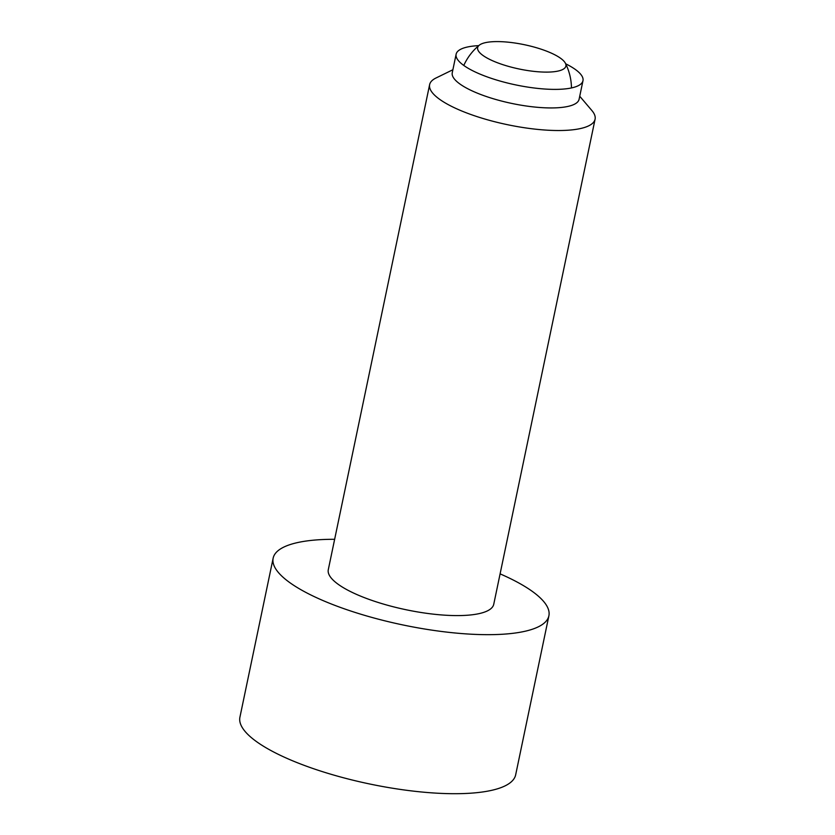 <?xml version="1.0" encoding="UTF-8"?>
<svg xmlns="http://www.w3.org/2000/svg" width="835" height="835" viewBox="0 0 835 835"><rect width="100%" height="100%" fill="white"/><g stroke="black" fill="none" stroke-linecap="round" stroke-linejoin="round"><path stroke-width="1.25" d="M483.079 43.284A45.069 12.421 11.8 0 0 479.227 45.236A45.069 12.421 11.8 0 0 504.998 65.349A45.069 12.421 11.8 0 0 560.462 70.422A45.069 12.421 11.8 0 0 565.399 63.241A45.069 12.421 11.8 0 0 529.359 45.831A45.069 12.421 11.8 0 0 483.079 43.284M500.092 573.864A140.854 38.828 -168.2 0 1 548.898 615.781A140.854 38.828 -168.2 0 1 531.926 629.381A140.854 38.828 -168.2 0 1 372.734 617.66A140.854 38.828 -168.2 0 1 273.149 558.177A140.854 38.828 -168.2 0 1 290.11 544.587A140.854 38.828 -168.2 0 1 334.647 539.295M548.898 615.781L515.665 774.828A140.854 38.828 -168.2 0 1 498.704 788.417A140.854 38.828 -168.2 0 1 339.511 776.696A140.854 38.828 -168.2 0 1 239.916 717.223L273.149 558.177M579.73 96.244L591.911 110.575A84.512 23.296 -168.2 0 1 595.084 119.196A84.512 23.296 -168.2 0 1 584.897 127.348A84.512 23.296 -168.2 0 1 489.383 120.323A84.512 23.296 -168.2 0 1 429.628 84.627A84.512 23.296 -168.2 0 1 435.995 77.999L452.883 69.743M595.084 119.196L493.746 604.269A84.512 23.296 -168.2 0 1 483.569 612.42A84.512 23.296 -168.2 0 1 388.045 605.385A84.512 23.296 -168.2 0 1 328.291 569.7L429.628 84.627M565.692 63.804A64.796 17.859 -168.2 0 1 582.976 80.703L579.104 99.261A64.796 17.859 -168.2 0 1 571.297 105.513A64.796 17.859 -168.2 0 1 498.067 100.117A64.796 17.859 -168.2 0 1 452.257 72.76L456.129 54.202A64.796 17.859 -168.2 0 1 463.936 47.95A64.796 17.859 -168.2 0 1 478.737 45.643M582.976 80.703A64.796 17.859 -168.2 0 1 575.169 86.955A64.796 17.859 -168.2 0 1 501.939 81.569A64.796 17.859 -168.2 0 1 456.129 54.202M479.227 45.236A56.342 56.342 0 0 0 463.79 65.443M571.464 87.946A56.342 56.342 0 0 0 565.399 63.241"/></g></svg>
